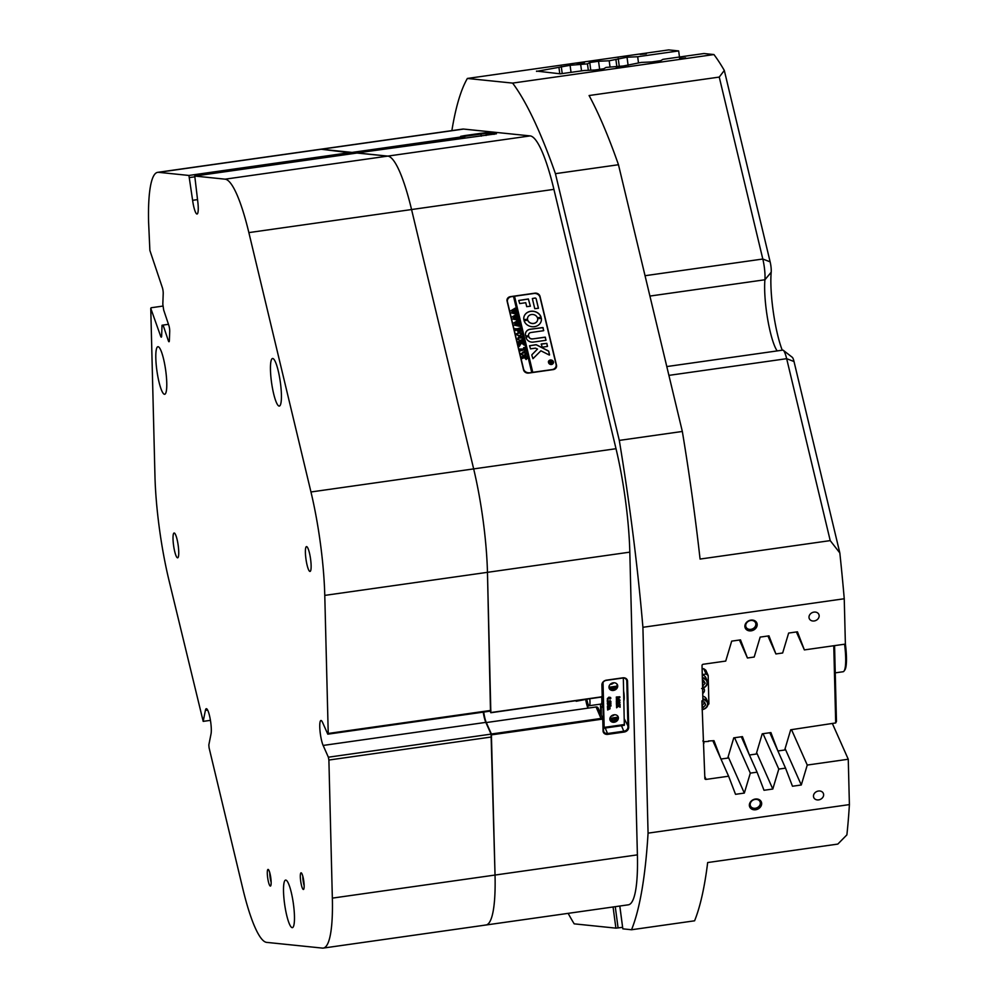 <?xml version="1.0" encoding="UTF-8"?>
<svg xmlns="http://www.w3.org/2000/svg" width="998" height="998" viewBox="0 0 998 998"><rect width="100%" height="100%" fill="white"/><g stroke="black" fill="none" stroke-linecap="round" stroke-linejoin="round"><path stroke-width="1.5" d="M720.968 759.041L727.754 758.081L733.767 737.846L742.437 736.624L749.261 754.625M708.418 741.003L713.969 740.666L720.793 758.655M749.436 755.012L756.222 754.039L762.235 733.817L770.905 732.582L777.741 750.583M777.904 750.97L784.69 750.009L790.703 729.775L835.7 722.951L833.767 645.743M834.565 645.631L836.461 721.392L835.7 722.951M708.605 741.414L703.291 741.726M588.558 698.912L576.17 701.257M589.768 698.712A8.358 1.522 81.9 0 1 589.968 703.303A8.358 1.522 81.9 0 1 589.257 705.723A8.358 1.522 81.9 0 1 586.911 699.735M750.895 620.12A6.325 5.24 156 0 0 744.882 626.357A6.325 5.24 156 0 0 751.17 630.836A6.325 5.24 156 0 0 757.183 624.611A6.325 5.24 156 0 0 750.895 620.12M750.671 620.494A5.227 4.329 156 0 0 746.005 627.043A5.227 4.329 156 0 0 750.895 629.351A5.227 4.329 156 0 0 755.548 622.802A5.227 4.329 156 0 0 750.671 620.494M755.374 799.036A6.325 5.24 156 0 0 749.361 805.261A6.325 5.24 156 0 0 755.648 809.752A6.325 5.24 156 0 0 761.661 803.515A6.325 5.24 156 0 0 755.374 799.036M755.149 799.398A5.227 4.329 156 0 0 750.484 805.947A5.227 4.329 156 0 0 755.374 808.255A5.227 4.329 156 0 0 760.027 801.706A5.227 4.329 156 0 0 755.149 799.398M818.435 791.027A5.227 4.329 156 0 0 813.782 797.577A5.227 4.329 156 0 0 818.659 799.885A5.227 4.329 156 0 0 823.325 793.335A5.227 4.329 156 0 0 818.435 791.027M813.969 612.111A5.227 4.329 156 0 0 809.303 618.66A5.227 4.329 156 0 0 814.181 620.968A5.227 4.329 156 0 0 818.847 614.419A5.227 4.329 156 0 0 813.969 612.111M576.931 63.348L584.366 62.649L576.931 63.348M616.253 67.39L623.688 66.691L616.253 67.39M679.501 58.47L685.651 57.884L679.501 58.47M640.18 54.428L646.33 53.842L640.18 54.428M483.731 712.061A12.537 2.283 -98.1 0 0 486.288 722.552L491.378 733.992L601.195 718.423A2.083 1.734 -24 0 1 603.266 719.907L603.541 730.536A4.179 3.456 156 0 0 603.79 731.659A4.179 3.456 156 0 0 607.695 733.493L623.962 731.197A4.179 3.456 156 0 0 627.942 727.068L626.781 681.01A4.179 3.456 156 0 0 626.532 679.9A4.179 3.456 156 0 0 622.627 678.054L606.36 680.362A4.179 3.456 156 0 0 602.38 684.478L602.642 695.107A2.083 1.734 -24 0 1 600.659 697.165L490.841 712.734L490.143 711.15M585.776 699.897A12.537 2.283 -98.1 0 0 587.972 708.143L596.105 706.983A2.083 1.734 -24 0 1 598.064 707.906L603.141 719.346M490.841 712.734L487.461 572.328A104.441 19.012 -98.1 0 0 483.169 520.881A104.441 19.012 -98.1 0 0 473.663 468.898L411.563 209.543A104.441 19.012 -98.1 0 0 387.798 156.1L356.972 153.043M225.111 179.166L387.798 156.1A104.441 19.012 81.9 0 1 411.563 209.543L248.864 232.609A104.441 19.012 -98.1 0 0 225.111 179.166L194.76 176.047L357.446 152.981L387.798 156.1L530.163 135.903A104.441 19.012 81.9 0 1 553.915 189.358L616.016 448.713A104.441 19.012 81.9 0 1 625.521 500.697A104.441 19.012 81.9 0 1 629.813 552.144L487.461 572.328L490.492 711.1L327.793 734.179L322.566 722.415A13.573 2.47 -98.1 0 0 320.944 720.494A13.573 2.47 -98.1 0 0 319.971 730.499A13.573 2.47 -98.1 0 0 323.14 745.444L328.367 757.208L491.066 734.129L495.033 875.046L491.378 733.992M777.155 350.922A41.779 7.61 81.9 0 1 767.687 319.298A41.779 7.61 81.9 0 1 764.917 279.764A16.716 3.044 -98.1 0 0 764.331 267.327A16.716 3.044 -98.1 0 0 762.809 259.018L719.246 77.083L589.082 95.534A449.112 81.761 81.9 0 1 618.473 164.732L682.333 431.46A449.112 81.761 81.9 0 1 700.072 559.067L830.224 540.617L786.661 358.681A16.716 3.044 -98.1 0 0 783.33 350.335A16.716 3.044 -98.1 0 0 782.731 350.123L666.801 366.565M623.663 691.327A8.57 1.559 81.9 0 1 623.875 692.774A8.57 1.559 81.9 0 1 623.887 700.621M568.149 913.357A449.112 81.761 -98.1 0 0 574.199 923.849L615.891 928.14L613.071 906.982M588.333 704.713L587.884 704.775A8.57 1.559 81.9 0 1 586.5 699.785M485.078 925.034A104.441 19.012 -98.1 0 0 485.939 925.009A104.441 19.012 -98.1 0 0 495.033 875.046A104.441 19.012 81.9 0 1 485.939 925.009L323.252 948.088A104.441 19.012 -98.1 0 0 332.346 898.125L637.398 854.862L629.813 552.144M463.06 136.639L463.771 137.163L462.099 137.487L352.282 153.056L352.356 153.692M352.282 153.056L321.256 149.251A104.441 19.012 -98.1 0 0 320.395 149.276A104.441 19.012 81.9 0 1 321.256 149.251L351.608 152.37L352.045 153.742M158.57 172.33A104.441 19.012 -98.1 0 0 157.696 172.342L462.748 129.079A104.441 19.012 81.9 0 1 463.621 129.066L158.57 172.33L188.921 175.448L351.608 152.37M530.163 135.903L463.621 129.066M637.398 854.862A104.441 19.012 81.9 0 1 628.303 904.824L485.939 925.009M783.33 350.335L792.337 357.346A8.358 1.522 81.9 0 1 794.009 361.526L839.829 552.942A449.112 81.761 81.9 0 1 844.246 598.75L642.912 627.293L648.064 833.143A449.112 81.761 -98.1 0 1 631.534 929.749L622.827 928.839L619.82 906.034M642.912 627.293A449.112 81.761 -98.1 0 0 619.296 440.405L682.333 431.46M638.483 62.812L637.672 56.736L678.665 50.923L668.697 49.9L467.363 78.455L512.61 83.096A449.112 81.761 -98.1 0 1 555.424 173.664L619.296 440.405M467.363 78.455A449.112 81.761 -98.1 0 0 451.869 130.626M553.129 369.622L528.728 373.077A4.391 3.83 -168.7 0 1 523.551 369.884L507.071 301.047A4.391 3.83 -168.7 0 1 510.427 296.643L534.828 293.175A4.391 3.83 -168.7 0 1 540.018 296.381L556.497 365.206A4.391 3.83 -168.7 0 1 553.129 369.622M767.924 636L775.908 653.952L782.657 652.991L788.645 633.056L797.439 631.809L804.376 649.91L845.381 644.097L844.246 598.75M712.859 740.815L728.602 776.207L706.11 779.401A1.248 1.035 -24 0 1 704.862 778.515L701.893 700.895L702.916 700.746L702.031 665.491A1.248 1.035 -24 0 1 703.228 664.256L725.721 661.075L731.696 641.128L740.504 639.88L747.44 657.994L754.189 657.033L760.164 637.098L768.971 635.851L775.908 653.952M739.456 640.03L747.44 657.994M648.064 833.143L849.398 804.6A449.112 81.761 81.9 0 1 846.89 834.864L837.821 844.083L707.669 862.546A449.112 81.761 81.9 0 1 694.583 920.805L631.534 929.749M785.102 748.612L801.282 784.989L807.257 765.054L848.263 759.241L849.398 804.6M801.282 784.989L792.474 786.237L785.538 768.136L778.789 769.096L772.801 789.031L764.006 790.279L757.07 772.178L750.321 773.126L744.333 793.073L735.538 794.321L728.602 776.207M741.327 736.774L757.07 772.178M734.578 737.734L750.321 773.126M769.807 732.744L785.538 768.136M763.058 733.692L778.789 769.096M791.526 729.663L807.257 765.054M848.263 759.241L832.332 723.425M571.031 72.38L570.083 65.294L536.55 71.382M562.223 73.627L561.275 66.542M599.636 69.349L598.551 61.265L589.756 62.512L587.473 63.86L570.083 65.294M590.779 70.197L589.756 62.512M628.104 65.307L627.031 57.223L609.192 60.778L598.551 61.265M619.247 66.155L618.224 58.47M637.672 56.736L627.031 57.223M512.61 83.096L713.944 54.553A449.112 81.761 81.9 0 1 724.311 70.446L770.144 261.863A8.358 1.522 81.9 0 1 771.192 272.229A50.137 9.132 -98.1 0 0 782.232 350.198M536.512 71.083L560.365 73.827L584.317 70.496L594.958 70.01L603.753 68.762L606.036 67.415L623.426 65.968L641.252 62.425L651.894 61.938L660.701 60.678L662.971 59.344L703.977 53.53L713.944 54.553M796.392 631.959L804.376 649.91M610.003 66.854L609.192 60.778M616.801 66.267L615.941 59.818M581.535 70.883L580.724 64.808M588.333 70.309L587.473 63.86M559.791 73.777L559.005 67.889M490.966 712.522L600.784 696.953A1.46 1.21 156 0 0 602.181 695.506L601.919 684.89A4.803 3.98 -24 0 1 606.485 680.149L622.764 677.842A4.803 3.98 -24 0 1 627.542 681.247L628.69 727.305A4.803 3.98 -24 0 1 624.112 732.045L607.844 734.353A4.803 3.98 -24 0 1 603.066 730.935L602.804 720.307A1.46 1.21 156 0 0 601.345 719.271L491.527 734.852M352.082 152.42L461.899 136.851L463.072 136.626L460.627 136.364L464.494 135.628L480.762 133.32L486.338 132.746L496.455 133.782L356.985 152.931M463.072 136.626L463.821 137.774M839.829 552.942L830.224 540.617M719.246 77.083L724.311 70.446M555.424 173.664L618.473 164.732M703.977 743.26L702.891 740.828M679.476 56.998L678.665 50.923M494.185 134.318L485.801 133.458L462.635 136.576M728.166 756.696L744.333 793.073M756.634 752.654L772.801 789.031M506.984 299.936A4.391 3.83 -168.7 0 1 508.98 297.728M556.185 365.206L556.348 365.904A4.391 3.83 -168.7 0 1 556.435 367.014M587.884 704.775L587.972 708.143L486.288 722.552M615.255 906.671L618.086 927.915A16.716 0.736 172.4 0 1 622.627 927.329M618.086 927.915L615.891 928.14M702.866 698.974A6.262 5.19 -24 0 1 707.682 701.819L706.397 698.924A6.262 5.19 156 0 0 702.804 696.217M702.343 677.717A6.262 5.19 -24 0 1 707.145 680.561L705.86 677.667A6.262 5.19 156 0 0 702.268 674.96M702.255 674.586L706.11 674.037L703.727 668.697L705.811 670.182L708.181 675.521L708.892 703.864L707.931 704.862M702.118 668.922L703.727 668.697M702.642 689.68L702.642 689.68A4.179 3.456 -24 0 0 703.253 688.071M702.729 693.473A4.179 3.456 156 0 0 704.214 689.144A4.179 3.456 156 0 0 703.353 688.034M708.181 675.521L706.11 674.037M702.542 686.113L705.187 683.206L703.602 680.549L702.405 680.624M702.056 707.495L703.103 707.594L705.611 705L704.6 702.093L701.918 701.844M702.006 705.449L704.663 702.866L704.388 702.068M704.663 702.866L705.611 705M702.155 705.461L703.103 707.594M702.48 683.543L704.052 681.322M702.505 684.653L703.141 686.088M548.588 361.837A2.408 2.096 11.3 0 0 553.291 362.773M551.445 364.332A2.408 2.096 11.3 0 0 550.447 360.166A2.408 2.096 11.3 0 0 551.445 364.332M550.409 359.991A2.607 2.283 11.3 0 0 551.495 364.519A2.607 2.283 11.3 0 0 550.409 359.991M553.503 362.81A2.607 2.283 11.3 0 0 548.376 361.787M532.957 358.681L540.891 350.797L549.337 355.063L548.8 351.496A1.048 0.911 11.3 0 0 548.264 350.859L536.562 344.846A1.048 0.911 11.3 0 0 535.851 344.722L529.564 345.757L530.537 348.851L535.452 348.152L537.51 349.063L532.059 354.552A1.048 0.911 11.3 0 0 531.834 355.313L532.957 358.681M549.561 354.901L548.775 351.595A1.048 0.911 11.3 0 0 548.251 350.959L536.537 344.946A1.048 0.911 11.3 0 0 535.839 344.821L529.564 345.807M534.441 326.67A8.882 7.747 11.3 0 0 541.303 320.707A8.882 7.747 11.3 0 0 541.34 318.25L537.66 318.736A5.115 4.466 -168.7 0 1 537.61 319.971A5.115 4.466 -168.7 0 1 533.656 323.402A5.115 4.466 -168.7 0 1 527.755 320.146L524.087 320.695A8.882 7.747 11.3 0 0 534.441 326.67M541.29 320.757A8.882 7.747 11.3 0 0 541.315 318.35L537.66 318.724M537.61 319.971L537.598 320.071A5.115 4.466 -168.7 0 1 537.598 320.071A5.115 4.466 -168.7 0 1 533.643 323.502A5.115 4.466 -168.7 0 1 527.73 320.246L524.087 320.645M517.75 338.858L519.958 340.48L522.715 339.37L523.077 340.879L520.083 340.68L517.575 339.295L518.199 337.549L521.979 336.289L522.403 338.097L519.234 337.923L517.787 339.295L519.97 340.38L522.615 339.545M517.575 339.295L518.199 337.549L521.879 336.463M523.177 344.248L521.368 343.1L519.322 346.281L518.848 344.298L520.956 342.551L518.648 343.499L518.224 341.69L522.366 341.728L523.102 340.992L523.538 342.801L521.031 342.539L523.701 343.512L524.075 345.083L523.177 344.248M519.958 345.009L519.459 346.256M518.249 341.778L523.002 341.166M521.031 342.539L523.164 343.998L523.701 343.512M523.613 347.603L524.661 347.516L525.509 351.084L524.499 351.284L524.948 349.599L520.42 350.859L519.983 349.051L524.811 348.988L523.613 347.603M524.449 351.271L525.098 350.223M521.156 354.402L523.177 351.945L525.21 352.381L526.183 353.741L524.212 356.074L521.168 354.302L523.189 351.845L525.222 352.282L526.22 354.402M521.168 354.302L521.143 353.492M529.701 372.753A5.227 4.553 11.3 0 1 523.538 368.948L507.483 301.92A5.227 4.553 11.3 0 1 507.446 300.186A5.227 4.553 11.3 0 1 511.487 296.68L513.521 296.394L531.734 372.466L529.664 372.953M526.171 359.542L524.437 357.596L522.253 358.531L521.817 356.723L526.707 356.024L527.156 358.631L527.081 357.633L526.171 359.542M521.842 356.81L526.607 356.211M516.428 334.667L518.449 332.197L520.482 332.633L521.455 334.006L519.484 336.326L516.44 334.567L518.461 332.097L520.494 332.534L521.492 334.667M516.44 334.567L516.415 333.744M519.634 331.186L520.07 329.19L517.962 329.49L518.985 330.837L517.426 331.062L517.762 329.515L515.529 330.463L515.093 328.641L516.128 329.128L519.983 327.955L520.731 331.099L519.634 331.186L520.295 330.151M517.401 330.937L517.95 330.301M515.118 328.741L519.222 328.779L519.983 327.955M519.135 325.011L519.447 326.296L514.182 325.099L516.827 323.614L513.671 323.003L518.162 320.358L518.548 321.955L514.881 323.09L517.338 323.352L518.623 322.304L519.022 323.988L515.392 325.024L519.135 325.011M513.696 323.078L518.024 320.37M514.881 323.09L517.326 323.452L518.486 322.628M517.675 318.911L517.974 320.196L512.722 318.998L515.367 317.514L512.211 316.902L516.702 314.258L517.076 315.855L513.421 316.99L515.879 317.264L517.164 316.204L517.563 317.888L513.933 318.923L517.675 318.911M512.236 316.977L516.565 314.27M513.421 316.99L515.866 317.364L517.026 316.528M516.216 312.823L516.515 314.096L511.263 312.91L513.908 311.413L510.751 310.802L515.242 308.157L515.617 309.754L511.962 310.889L514.419 311.164L515.704 310.104L516.103 311.788L512.473 312.836L516.216 312.823M510.776 310.877L515.105 308.182M511.962 310.889L514.407 311.264L515.592 310.353M531.734 372.466L532.757 372.316L514.531 296.244L533.855 293.499A5.227 4.553 11.3 0 1 540.03 297.317L556.073 364.332A5.227 4.553 11.3 0 1 556.111 366.079L555.973 366.777A5.227 4.553 11.3 0 0 556.023 366.416M532.757 372.316L552.069 369.584A5.227 4.553 11.3 0 0 556.111 366.079M534.766 308.694L538.421 308.257L536.176 298.789A1.048 0.911 11.3 0 0 534.94 298.028L532.346 298.539L534.766 308.694M525.759 302.706L526.707 306.648L530.362 306.211L528.391 298.963L518.723 300.473L519.696 303.567L525.759 302.706M528.591 335.602A3.131 2.732 -168.7 0 1 530.998 332.496L543.561 330.712L543.087 327.631L530.212 329.228A6.063 5.289 11.3 0 0 525.534 333.295A6.063 5.289 11.3 0 0 525.809 336.027L528.566 335.702A3.131 2.732 -168.7 0 1 528.566 334.642M537.435 317.801L541.103 317.239A8.882 7.747 11.3 0 0 532.134 311.176A8.882 7.747 11.3 0 0 523.888 317.227A8.882 7.747 11.3 0 0 523.85 319.684L527.53 319.198A5.115 4.466 -168.7 0 1 527.58 317.963A5.115 4.466 -168.7 0 1 532.233 314.47A5.115 4.466 -168.7 0 1 537.435 317.801M546.854 343.387L541.353 343.948L542.126 347.204L547.341 346.468L546.854 343.387L541.153 344.16M532.52 338.833A3.131 2.732 -168.7 0 1 528.828 336.576L526.021 336.95A6.063 5.289 11.3 0 0 533.294 342.089L545.869 340.306L545.382 337.237L532.495 338.933A3.131 2.732 -168.7 0 1 528.803 336.675L526.021 336.95M550.185 363.047L550.659 361.725L549.399 362.262L549.149 361.214L551.994 360.802L551.769 362.91L550.921 362.374L549.836 363.759M549.174 361.301L551.994 360.802M551.969 360.902L551.769 362.91M554.439 369.235A5.227 4.553 11.3 0 0 555.973 366.777M532.732 372.429L514.519 296.344L513.546 296.481M507.396 300.535A5.227 4.553 11.3 0 0 507.308 300.885A5.227 4.553 11.3 0 0 507.234 301.745M546.043 340.193L545.058 337.149L532.495 338.933M547.515 346.343L546.829 343.487M527.53 319.198L527.505 319.298A5.115 4.466 -168.7 0 1 527.555 318.063A5.115 4.466 -168.7 0 1 527.568 318.013L527.555 318.063M541.103 317.239L541.078 317.339A8.882 7.747 11.3 0 0 532.146 311.276A8.882 7.747 11.3 0 0 523.875 317.277M543.735 330.588L542.762 327.544L530.2 329.328A6.063 5.289 11.3 0 0 525.522 333.344M530.35 306.261L528.366 299.063L518.723 300.523M531.822 355.026A1.048 0.911 11.3 0 1 532.034 354.652L537.51 349.063M538.409 308.307L536.151 298.889A1.048 0.911 11.3 0 0 534.916 298.128L532.346 298.589M549.611 363.135L550.721 362M552.193 361.837L551.744 363.01M550.172 363.147L549.823 363.858L550.172 363.147M550.784 361.7L551.607 362.598L551.969 361.538L550.784 361.7L551.632 362.499L552.119 361.837M526.682 356.124L527.069 357.733M524.624 357.571L525.934 358.918L526.719 357.272L524.624 357.571L525.958 358.818L526.894 357.696M526.183 353.741L526.208 354.452M521.642 353.28L521.355 354.377L521.63 353.379L521.355 354.377L523.925 355.463L525.697 354.752L525.272 352.756L521.642 353.28L521.368 354.278L523.95 355.363L525.983 353.616M523.638 347.703L524.661 347.516M524.649 347.616L525.472 351.084M524.848 351.109L525.085 350.323L524.848 351.109M520.42 349.637L524.811 348.988M519.933 345.108L519.434 346.356L519.933 345.108M519.272 344.697L520.956 342.551M523.077 341.091L523.488 342.813M523.688 343.611L524.037 345.096M522.69 339.47L523.027 340.879M517.563 339.395L518.187 337.648M521.218 337.112L521.854 336.563L521.218 337.112M521.954 336.388L522.366 338.097M521.455 334.006L521.48 334.717M516.914 333.544L516.627 334.629L516.902 333.644L516.627 334.629L519.197 335.715L520.981 335.016L520.544 333.008L516.914 333.544L516.652 334.53L519.222 335.615L520.993 334.916L521.255 333.868M518.149 330.276L517.962 329.49M518.137 330.375L518.96 330.725M517.376 331.037L517.925 330.4L517.376 331.037M519.958 328.055L520.694 331.099M519.609 331.286L520.27 330.251L519.609 331.286M519.247 325.099L519.534 326.284M514.157 325.011L516.827 323.614M518.137 320.458L518.498 321.967M518.611 322.404L518.985 323.988M518.948 325.535L515.392 325.024M517.787 318.998L518.074 320.183M512.698 318.923L515.367 317.514M516.677 314.358L517.039 315.867M517.151 316.304L517.525 317.888M517.488 319.435L513.933 318.923M516.328 312.898L516.615 314.083M511.238 312.823L513.908 311.413M515.217 308.257L515.579 309.767M515.679 310.203L516.066 311.788M516.028 313.335L512.473 312.836M617.712 686A4.491 3.718 156 0 0 617.438 684.803A4.491 3.718 156 0 0 612.523 682.969A4.491 3.718 156 0 0 608.967 687.248A4.491 3.718 156 0 0 609.229 688.445A4.491 3.718 156 0 0 614.144 690.279A4.491 3.718 156 0 0 617.712 686M609.005 687.722A4.491 3.718 156 0 0 613.97 688.745A4.491 3.718 156 0 0 617.088 684.616A4.491 3.718 156 0 0 617.038 684.141M618.398 717.899A4.391 3.63 156 0 0 618.136 716.726A4.391 3.63 156 0 0 613.333 714.942A4.391 3.63 156 0 0 609.865 719.121A4.391 3.63 156 0 0 610.127 720.294A4.391 3.63 156 0 0 614.93 722.078A4.391 3.63 156 0 0 618.398 717.899M609.903 719.558A4.391 3.63 156 0 0 614.743 720.544A4.391 3.63 156 0 0 617.787 716.514A4.391 3.63 156 0 0 617.75 716.077M623.326 678.004L624.336 725.309L604.002 728.191L604.152 727.392L624.486 724.511M603.029 682.395L604.152 727.392M609.391 707.869L609.89 708.505L609.391 707.869M607.632 709.99L607.607 709.017L609.741 708.68L607.607 708.767L607.582 707.794L609.703 707.457L607.57 707.545L607.545 706.572L609.678 706.272L610.028 708.817L607.632 709.99L607.707 709.079M607.632 708.892L609.404 708.218M607.607 708.767L607.433 707.482L609.628 707.233M607.57 707.545L607.408 706.26L609.541 705.948L609.978 706.821M607.42 703.103L610.801 702.343L610.963 703.44L608.393 705.736L610.863 704.625L611.026 705.998L607.483 706.073L609.591 703.665M608.842 705.337L610.664 705.012M607.483 706.073L610.19 703.578L607.495 704.388L607.32 703.016M610.477 701.083L610.714 702.093L607.832 702.53L607.483 700.796L608.318 702.367L609.029 701.095L610.626 701.394L610.04 700.546M607.682 702.205L607.233 701.345L607.682 702.205M607.483 701.594L608.169 702.043M607.208 700.109L607.932 700.346L607.208 700.109M607.308 698.7L608.905 697.165L610.564 697.49L610.489 698.85L607.308 698.675L609.042 697.49L610.888 698.188M616.39 699.149L619.296 697.465L616.377 698.313L616.352 697.253L619.833 696.766L619.845 697.627L617.176 699.136L619.908 699.885L619.933 700.721L616.452 701.207L616.415 699.947L619.359 699.96L616.39 699.149L618.348 697.602M616.377 698.313L616.44 697.24M616.302 697.028L619.833 696.766M617.513 698.949L619.908 699.885M616.477 702.205L616.539 701.232L620.02 702.467L616.527 704.513L616.502 703.316L617.662 703.191L617.625 701.981L616.327 701.881L616.514 699.935M616.377 699.723L618.535 699.735M616.527 704.513L616.352 702.991L617.513 702.879L617.5 701.956M616.514 701.145L620.02 702.38M616.614 707.794L616.577 706.509L618.061 705.935L616.552 705.673L616.527 704.6L618.261 705.786L620.008 704.126L620.045 705.524L618.66 705.998L620.07 706.147L620.095 707.245L618.461 706.147L616.614 707.794L616.702 706.671M616.564 706.359L617.725 705.761M616.552 705.673L616.427 704.276M616.539 704.451L618.124 705.474L620.008 704.126M618.847 705.86L620.07 706.147M601.607 696.816A8.57 1.559 81.9 0 1 601.108 704.264A8.57 1.559 81.9 0 1 600.746 704.101M604.002 728.191L603.453 727.155M610.165 684.391A4.491 3.718 156 0 0 613.807 682.769M602.068 696.454A11.277 2.058 81.9 0 1 601.495 706.946A11.277 2.058 81.9 0 1 601.208 706.883L601.295 715.179M611.188 716.177A4.391 3.63 156 0 0 614.381 714.755M603.403 724.735L602.468 683.63M600.497 704.139L600.671 713.782M617.774 702.031L617.799 703.128L619.184 702.405L617.774 702.031M617.799 702.729L618.685 702.268M608.992 697.914L607.445 698.65L608.007 699.012L610.739 698.201L608.992 697.914M607.445 698.65L610.589 697.876M607.632 701.918L610.065 701.993L610.215 700.783L610.963 701.494M609.117 701.083L609.928 701.669M607.832 702.53L607.807 701.257M607.57 703.428L610.477 703.328L610.701 702.355M607.495 704.388L607.47 703.328M610.801 705.337L610.764 704.638M609.529 708.181L610.028 708.817M610.003 707.607L609.678 706.946M845.368 643.81A28.206 5.14 81.9 0 1 844.857 669.945L844.021 671.093A29.241 5.327 -98.1 0 0 844.582 644.209M835.239 672.852L843.123 671.741A29.241 5.327 -98.1 0 0 844.021 671.093M300.672 880.997A8.408 1.534 -98.1 0 0 303.579 889.405A8.408 1.534 -98.1 0 0 303.804 881.309A8.408 1.534 -98.1 0 0 301.234 872.851A8.408 1.534 -98.1 0 0 300.672 880.997M302.831 876.269A7.098 1.297 -98.1 0 0 303.118 880.71A7.098 1.297 -98.1 0 0 304.165 885.688M267.651 877.604A8.408 1.534 -98.1 0 0 270.558 886.012A8.408 1.534 -98.1 0 0 270.795 877.916A8.408 1.534 -98.1 0 0 268.213 869.458A8.408 1.534 -98.1 0 0 267.651 877.604M269.809 872.876A7.098 1.297 -98.1 0 0 270.096 877.317A7.098 1.297 -98.1 0 0 271.144 882.294M284.517 903.402A24.027 4.379 -98.1 0 0 292.364 927.653A24.027 4.379 -98.1 0 0 293.462 904.325A24.027 4.379 -98.1 0 0 285.615 880.086A24.027 4.379 -98.1 0 0 284.517 903.402M156.811 370.046A24.027 4.379 -98.1 0 0 164.658 394.285A24.027 4.379 -98.1 0 0 165.768 370.969A24.027 4.379 -98.1 0 0 157.909 346.718A24.027 4.379 -98.1 0 0 156.811 370.046M271.456 381.822A24.027 4.379 -98.1 0 0 279.303 406.061A24.027 4.379 -98.1 0 0 280.413 382.745A24.027 4.379 -98.1 0 0 272.566 358.494A24.027 4.379 -98.1 0 0 271.456 381.822M323.252 948.088A104.441 19.012 -98.1 0 1 322.391 948.1L266.628 942.374A104.441 19.012 -98.1 0 1 242.876 888.931L209.069 747.727L208.832 744.92L211.027 733.929A13.573 2.47 -98.1 0 0 210.74 722.415A13.573 2.47 -98.1 0 0 206.299 708.705A13.573 2.47 -98.1 0 0 205.388 710.376L203.193 721.379L210.428 720.344M305.924 558.78A12.537 2.283 -98.1 0 0 310.029 571.43A12.537 2.283 -98.1 0 0 310.603 559.254A12.537 2.283 -98.1 0 0 306.498 546.605A12.537 2.283 -98.1 0 0 305.924 558.78M173.54 545.17A12.537 2.283 -98.1 0 0 177.632 557.82A12.537 2.283 -98.1 0 0 178.218 545.657A12.537 2.283 -98.1 0 0 174.114 533.007A12.537 2.283 -98.1 0 0 173.54 545.17M203.193 721.379L168.749 579.364A104.441 19.012 -98.1 0 1 154.952 475.946L150.76 308.332L160.591 336.027L161.651 335.877M553.915 189.358L411.563 209.543L473.663 468.898A104.441 19.012 81.9 0 1 487.461 572.328L324.774 595.394L328.23 733.468L490.916 710.401M483.232 712.135A13.573 2.47 -98.1 0 0 485.839 722.377L491.066 734.129M168.462 324.313L163.098 325.074L168.313 340.63L169.373 340.48M163.098 325.074L162.038 325.261L161.651 335.839A4.179 0.761 81.9 0 1 161.289 337.149A4.179 0.761 81.9 0 1 160.591 336.027M491.577 736.973L328.891 760.039L332.346 898.125M328.891 760.039L328.367 757.208M327.793 734.179L328.23 733.468M324.774 595.394A104.441 19.012 -98.1 0 0 310.964 491.977L616.016 448.713M248.864 232.609L310.964 491.977M194.76 176.047L197.679 200.835A13.573 2.47 -98.1 0 1 197.055 214.009A13.573 2.47 -98.1 0 1 192.614 200.311L188.921 175.448M157.696 172.342A104.441 19.012 -98.1 0 0 148.602 222.304L149.875 250.448L162.375 287.698A4.179 0.761 81.9 0 1 163.21 293.549L162.824 304.116L163.66 309.966L168.874 325.523A4.179 0.761 81.9 0 1 169.71 331.373L169.373 340.43A4.179 0.761 81.9 0 1 169.011 341.74A4.179 0.761 81.9 0 1 168.313 340.63M194.71 176.833L189.583 177.557M163.098 306.049L151.11 307.758M645.045 275.71L762.809 259.018L770.144 261.863M704.813 776.481L706.11 779.401M794.009 361.526L786.661 358.681L668.91 375.373M771.192 272.229L764.917 279.764L649.91 296.069M486.076 135.478L486.338 132.746M624.349 718.997L628.69 727.305M625.871 678.964L627.542 681.247M556.348 365.904L556.497 365.206M621.517 725.708L624.112 732.045M605.25 728.016L607.844 734.353M481.261 136.165L480.762 133.32M464.868 137.624L464.494 135.628M601.345 719.271L596.105 706.983M462.161 138.011L461.899 136.851M701.631 688.508C706.26 687.21 708.106 684.553 707.145 680.561A6.262 5.19 -24 0 1 702.604 688.196M702.592 688.009A5.639 4.678 156 0 0 707.058 682.644A5.639 4.678 156 0 0 702.355 678.578M702.118 709.765L702.155 709.765C706.796 708.468 708.642 705.811 707.682 701.819A6.262 5.19 -24 0 1 702.205 709.653M702.105 709.478A5.639 4.678 156 0 0 702.218 709.466A5.639 4.678 156 0 0 707.57 704.301A5.639 4.678 156 0 0 702.891 699.835M608.967 687.273L616.776 686.162M615.953 687.41L609.616 688.308M603.066 707.108L601.095 707.382M609.94 718.31L617.725 717.213M617.063 718.76L610.077 719.758M207.634 710.052L205.388 710.376M197.517 199.612L192.614 200.311M485.839 722.377L323.14 745.444M601.42 704.002L589.257 705.723M619.783 906.034L622.827 928.839M507.446 300.186L507.308 300.885M603.054 706.721L601.495 706.946"/></g></svg>
